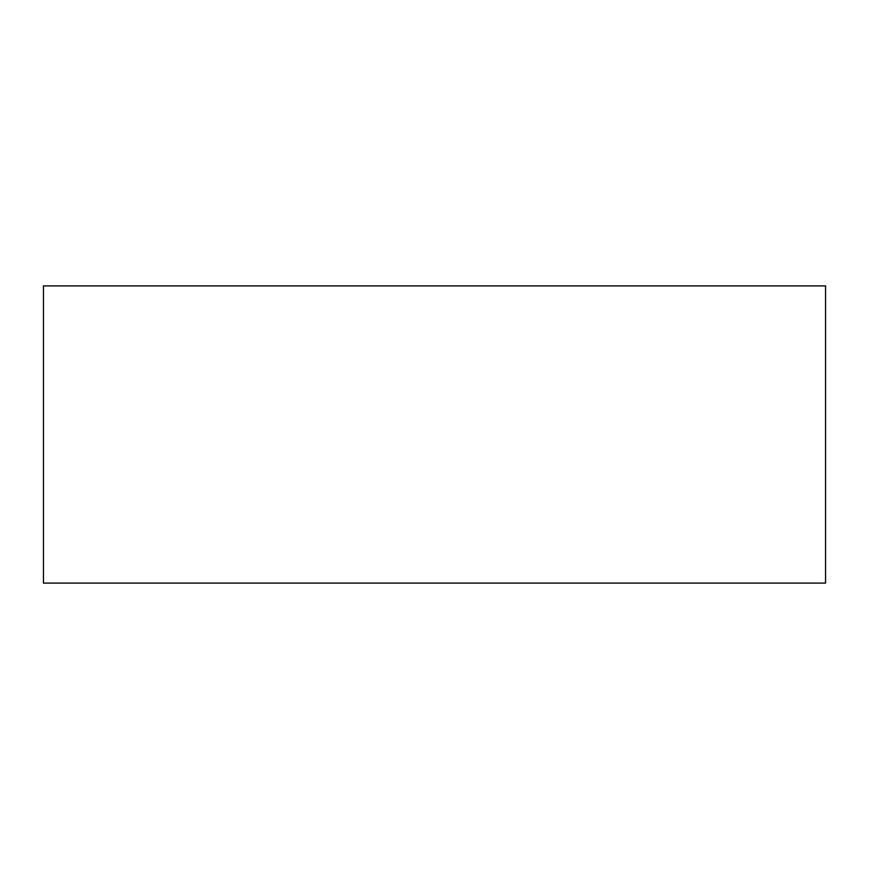 <?xml version="1.0" encoding="UTF-8"?>
<svg xmlns="http://www.w3.org/2000/svg" width="869" height="869" viewBox="0 0 869 869"><rect width="100%" height="100%" fill="white"/><g stroke="black" fill="none" stroke-linecap="round" stroke-linejoin="round"><path stroke-width="1.3" d="M43.45 285.901L43.45 583.099L43.45 285.901L825.55 285.901L825.55 583.099L825.55 285.901L43.45 285.901M825.55 583.099L43.45 583.099L825.55 583.099"/></g></svg>
